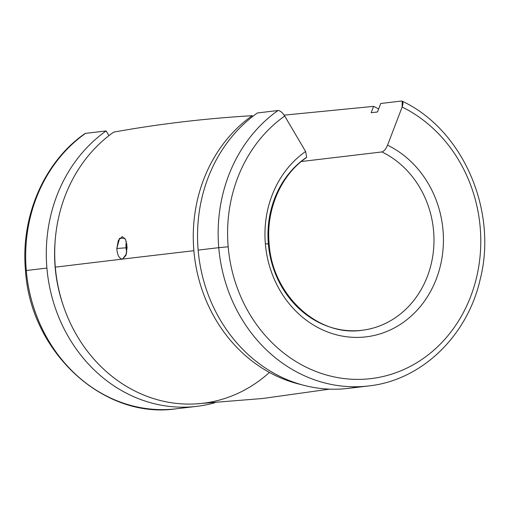 <?xml version="1.0" encoding="UTF-8"?>
<svg xmlns="http://www.w3.org/2000/svg" width="510" height="510" viewBox="0 0 510 510"><rect width="100%" height="100%" fill="white"/><g stroke="black" fill="none" stroke-linecap="round" stroke-linejoin="round"><path stroke-width="0.76" d="M84.481 134.13L85.533 133.378L106.15 130.93L108.936 135.647L106.15 130.93A149.487 132.575 83.2 0 0 46.907 268.075L26.284 270.523L46.907 268.075A149.487 132.575 -96.8 0 1 106.15 130.93L85.533 133.378A149.487 132.575 83.2 0 0 26.284 270.523L25.5 270.644L26.284 270.523A149.487 132.575 -96.8 0 1 85.533 133.378L84.8 133.696M55.309 239.018A140.148 124.287 83.2 0 0 55.169 267.438L55.169 267.438A140.148 124.287 83.2 0 0 63.176 305.292A140.148 124.287 -96.8 0 1 55.169 267.438A140.148 124.287 -96.8 0 1 55.309 239.018M126.843 244.029L126.34 254.063L122.527 259.093A4880.942 83.117 175.1 0 0 55.316 267.163A4880.942 83.117 -4.9 0 1 122.527 259.093A4880.942 83.117 -4.9 0 1 193.87 250.703A147.154 130.503 -96.8 0 1 252.208 115.687C204.478 118.549 158.291 124.032 113.653 132.141A147.154 130.503 83.2 0 0 55.316 267.163A147.154 130.503 83.2 0 0 195.081 403.945L262.529 398.508L329.581 389.136M269.401 372.428A147.154 130.503 -96.8 0 1 135.909 391.514A147.154 130.503 -96.8 0 1 55.316 267.163A147.154 130.503 -96.8 0 1 113.653 132.141C158.291 124.032 204.478 118.549 252.208 115.687L252.673 116.471L252.208 115.687A147.154 130.503 83.2 0 0 193.87 250.703A4880.942 83.117 175.1 0 0 122.527 259.093C119.263 258.799 117.357 255.274 116.809 248.504L119.627 238.259L124.893 238.215M358.243 386.72A149.487 132.575 -96.8 0 1 198.148 250.11A149.487 132.575 -96.8 0 1 257.391 112.965A149.487 132.575 83.2 0 0 198.148 250.11L218.764 247.662A149.487 132.575 -96.8 0 1 278.014 110.517L257.391 112.965L278.014 110.517A149.487 132.575 83.2 0 0 218.764 247.662L228.18 246.802A142.481 126.359 -96.8 0 1 284.714 116.044C282.406 112.48 280.175 110.638 278.014 110.517C280.175 110.638 282.406 112.48 284.714 116.044A142.481 126.359 83.2 0 0 228.18 246.802A142.481 126.359 83.2 0 0 345.933 378.771A142.481 126.359 83.2 0 0 477.545 273.016A142.481 126.359 83.2 0 0 402.135 107.023L387.549 145.197C385.885 149.079 383.998 151.33 381.901 151.942L301.276 161.517L381.901 151.942A93.432 82.856 -96.8 0 1 433.347 251.679A93.432 82.856 -96.8 0 1 361.992 330.282A93.432 82.856 83.2 0 0 433.347 251.679A93.432 82.856 83.2 0 0 381.901 151.942C383.998 151.33 385.885 149.079 387.549 145.197A100.438 89.071 -96.8 0 1 441.214 262.083A100.438 89.071 -96.8 0 1 348.528 336.989A100.438 89.071 -96.8 0 1 265.366 243.946L268.343 243.85A93.432 82.856 83.2 0 0 361.992 330.282C317.985 337.021 272.34 295.213 269.127 243.729L265.366 243.946A100.438 89.071 83.2 0 0 348.528 336.989A100.438 89.071 83.2 0 0 441.214 262.083A100.438 89.071 83.2 0 0 387.549 145.197L402.135 107.023A142.481 126.359 -96.8 0 1 477.545 273.016A142.481 126.359 -96.8 0 1 345.933 378.771A142.481 126.359 -96.8 0 1 228.18 246.802L218.764 247.662A149.487 132.575 83.2 0 0 368.609 385.949A149.487 132.575 -96.8 0 1 218.764 247.662L198.148 250.11A149.487 132.575 83.2 0 0 347.986 388.403L368.609 385.949C421.343 380.422 467.351 336.243 480.152 279.493C497.977 210.375 462.736 129.425 402.084 101.152M305.611 151.489A100.438 89.071 83.2 0 0 265.366 243.946A100.438 89.071 -96.8 0 1 305.611 151.489L284.714 116.044L305.611 151.489L306.695 157.38M305.879 157.781A93.432 82.856 83.2 0 0 268.343 243.85M401.351 101.044L402.211 101.229L402.135 107.023C403.423 103.186 403.161 101.19 401.351 101.044L380.734 103.492L401.351 101.044M377.489 111.977L380.734 103.492L377.489 111.977L371.146 112.729L377.489 111.977M193.87 250.703A147.154 130.503 83.2 0 0 301.378 384.648A147.154 130.503 -96.8 0 1 193.87 250.703M378.63 108.993A147.154 130.503 83.2 0 0 373.575 106.367L371.146 112.729L373.575 106.367A147.154 130.503 -96.8 0 1 378.63 108.993M284.147 115.145L373.575 106.367L284.147 115.145M46.907 268.075A149.487 132.575 83.2 0 0 214.812 402.766A149.487 132.575 -96.8 0 1 196.745 406.362A149.487 132.575 -96.8 0 1 46.907 268.075M26.284 270.523A149.487 132.575 83.2 0 0 176.122 408.81A149.487 132.575 -96.8 0 1 26.284 270.523M126.053 247.796A11.214 5.176 -94.4 0 0 126.786 251.953A11.214 5.176 85.6 0 1 126.053 247.796A11.214 5.176 85.6 0 1 126.359 241.612A11.214 5.176 -94.4 0 0 126.053 247.796L116.809 248.504C117.357 255.274 119.263 258.799 122.527 259.093L125.913 255.414L127.098 247.375L125.67 239.617L122.202 236.627L118.384 240.299L116.809 248.504L126.053 247.796M196.745 406.362L176.122 408.81C103.453 419.603 30.466 352.085 25.5 270.644C20.4 216.737 44.058 161.855 84.909 133.607M269.127 243.729C265.869 209.438 281.08 174.777 306.497 157.558"/></g></svg>
